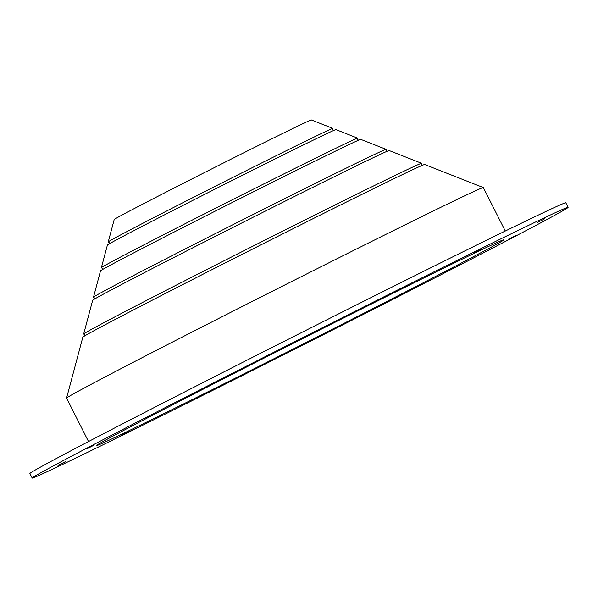 <?xml version="1.0" encoding="UTF-8"?>
<svg xmlns="http://www.w3.org/2000/svg" width="598" height="598" viewBox="0 0 598 598"><rect width="100%" height="100%" fill="white"/><g stroke="black" fill="none" stroke-linecap="round" stroke-linejoin="round"><path stroke-width="0.9" d="M109.449 243.737L109.299 242.751L108.268 241.913A125.834 1.398 -26.8 0 1 108.245 241.884A125.834 1.398 -26.8 0 1 275.147 156.228A125.834 1.398 -26.8 0 1 332.877 128.413A125.834 1.398 -26.8 0 1 332.884 128.443L332.951 129.773L333.654 130.484M102.572 269.511L102.415 268.547L101.391 267.71A143.61 1.6 -26.8 0 1 101.368 267.68A143.61 1.6 -26.8 0 1 291.831 169.922A143.61 1.6 -26.8 0 1 357.716 138.183A143.61 1.6 -26.8 0 1 357.731 138.22L357.798 139.543L358.479 140.246M94.716 298.963L94.551 298.021L93.527 297.191A163.919 1.824 -26.8 0 1 93.505 297.154A163.919 1.824 -26.8 0 1 310.908 185.574A163.919 1.824 -26.8 0 1 386.114 149.351A163.919 1.824 -26.8 0 1 386.129 149.388L386.188 150.711L386.854 151.399M84.886 335.784L84.722 334.873L83.705 334.035A189.304 2.108 -26.8 0 1 83.675 333.998A189.304 2.108 -26.8 0 1 334.753 205.136A189.304 2.108 -26.8 0 1 421.597 163.299A189.304 2.108 -26.8 0 1 421.62 163.344L421.68 164.667L422.315 165.34M57.991 465.468L65.571 461.574L57.991 465.468M86.65 448.949L94.222 445.054L86.65 448.949M195.905 392.348L203.477 388.453L195.905 392.348M344.029 317.284L351.609 313.389L344.029 317.284M474.446 252.431L482.025 248.536L474.446 252.431M537.34 222.553L544.913 218.666L537.34 222.553M508.689 239.073L516.261 235.186L508.689 239.073M399.427 295.674L407.006 291.787L399.427 295.674M251.302 370.738L258.882 366.851L251.302 370.738M120.886 435.591L128.465 431.704L120.886 435.591M108.245 241.884L114.211 219.526A110.436 1.233 -26.8 0 1 260.676 144.357A110.436 1.233 -26.8 0 1 311.341 119.951L332.877 128.413M101.368 267.68L107.401 245.075A128.032 1.428 -26.8 0 1 277.21 157.917A128.032 1.428 -26.8 0 1 335.949 129.624L357.716 138.183M93.505 297.154L100.516 270.864A145.807 1.622 -26.8 0 1 293.895 171.611A145.807 1.622 -26.8 0 1 360.788 139.394L386.114 149.351M83.675 333.998L92.653 300.338A166.117 1.846 -26.8 0 1 312.971 187.264A166.117 1.846 -26.8 0 1 389.178 150.554L421.597 163.299M66.58 398.081L82.823 337.19A191.502 2.13 -26.8 0 1 336.816 206.833A191.502 2.13 -26.8 0 1 424.67 164.51L483.319 187.57A233.459 2.601 -26.8 0 1 483.341 187.585A233.459 2.601 -26.8 0 0 376.217 239.163A233.459 2.601 -26.8 0 0 66.58 398.081A233.459 2.601 -26.8 0 0 66.587 398.104L88.526 441.548M430.343 273.667A300.203 3.341 -26.8 0 1 568.1 207.342A300.203 3.341 -26.8 0 1 169.944 411.73A300.203 3.341 -26.8 0 1 32.187 478.049A300.203 3.341 -26.8 0 1 430.343 273.667M32.187 478.049L29.9 473.519A300.203 3.341 -26.8 0 1 428.056 269.13A300.203 3.341 -26.8 0 1 565.813 202.812L568.1 207.342M201.092 395.211A228.376 2.542 -26.8 0 1 96.3 445.667A228.376 2.542 -26.8 0 1 399.195 290.18A228.376 2.542 -26.8 0 1 503.994 239.723A228.376 2.542 -26.8 0 1 201.092 395.211M505.288 231.03L483.341 187.585"/></g></svg>

